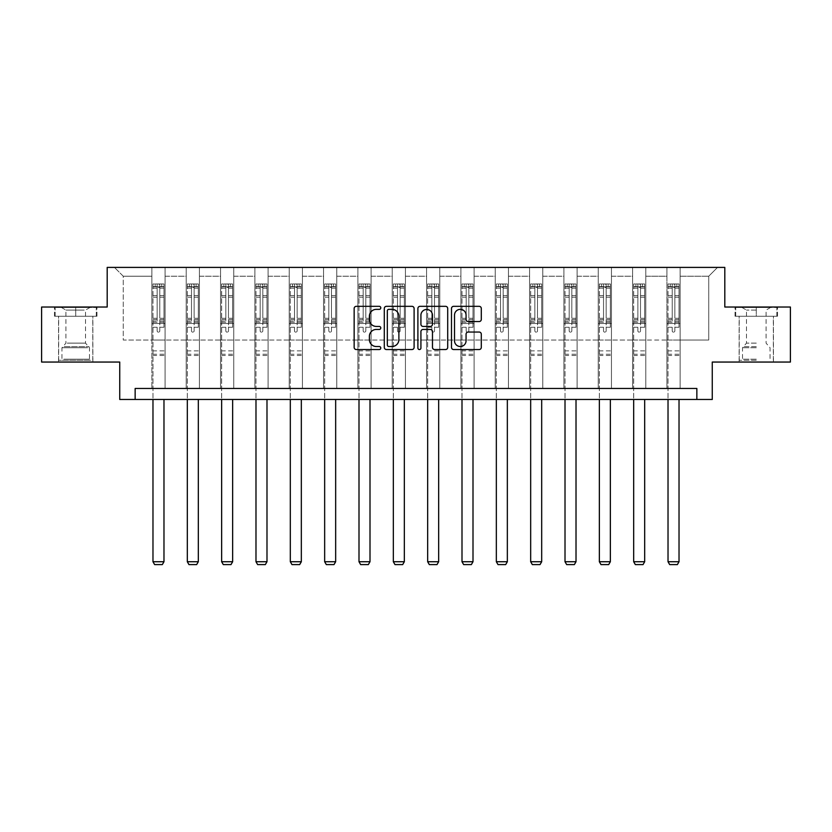 <?xml version="1.0" encoding="UTF-8"?>
<svg xmlns="http://www.w3.org/2000/svg" width="832" height="832" viewBox="0 0 832 832"><rect width="100%" height="100%" fill="white"/><g stroke="black" fill="none" stroke-linecap="round" stroke-linejoin="round"><path stroke-width="0.62" stroke-dasharray="4.16 3.12" d="M380.786 307.84A1.508 1.508 0 0 0 379.267 306.332L356.314 306.332A2.163 2.163 0 0 0 354.151 308.495L354.151 347.381A2.163 2.163 0 0 0 356.314 349.544L379.267 349.544A1.508 1.508 0 0 0 380.786 348.026A1.508 1.508 0 0 0 379.267 346.518L376.303 346.518A6.916 6.916 0 0 1 369.387 339.602L369.387 336.357A6.916 6.916 0 0 1 376.303 329.451L379.267 329.451A1.508 1.508 0 0 0 380.786 327.933A1.508 1.508 0 0 0 379.267 326.425L376.303 326.425A6.916 6.916 0 0 1 369.387 319.509L369.387 316.264A6.916 6.916 0 0 1 376.303 309.358L379.267 309.358A1.508 1.508 0 0 0 380.786 307.84M756.288 316.274L735.041 316.274L777.525 316.274L756.288 316.274L756.288 307.029L777.525 307.029L735.041 307.029L756.288 307.029L756.288 316.274L773.344 316.274L735.706 316.274L776.859 316.274L739.222 316.274L756.288 316.274L756.288 307.466L735.706 307.466L776.859 307.466L756.288 307.466L770.588 307.466L756.288 307.466L756.288 316.274M756.288 362.055L739.118 362.055L756.288 362.055M75.712 316.274L96.959 316.274L54.475 316.274L75.712 316.274L75.712 307.029L96.959 307.029L54.475 307.029L75.712 307.029L75.712 316.274L96.294 316.274L55.141 316.274L75.712 316.274L75.712 307.466L96.294 307.466L55.141 307.466L75.712 307.466L75.712 316.274M75.712 362.055L92.882 362.055L75.712 362.055M790.4 307.029L790.4 362.055L712.265 362.055L712.265 399.474L119.735 399.474L119.735 362.055L41.6 362.055L41.6 307.029L107.193 307.029L107.193 267.405L724.807 267.405L724.807 307.029L790.4 307.029M666.921 267.405L717.548 267.405L680.129 267.405L680.129 340.038L708.739 340.038L680.129 340.038L680.129 276.214L708.739 276.214L680.129 276.214L680.129 267.405L680.129 388.461L666.921 388.461L680.129 388.461L666.921 388.461L680.129 388.461L680.129 267.405L645.788 267.405L666.921 267.405L666.921 340.038L645.788 340.038L666.921 340.038L666.921 276.214L645.788 276.214L645.788 340.038L645.788 276.214L666.921 276.214L666.921 267.405L666.921 388.461L666.921 323.534L666.921 340.038L680.129 340.038L666.921 340.038L666.921 323.534L680.129 323.534L666.921 323.534L666.921 388.461L666.921 267.405M632.58 267.405L645.788 267.405L645.788 388.461L632.58 388.461L645.788 388.461L632.58 388.461L645.788 388.461L645.788 267.405L611.458 267.405L632.58 267.405L632.58 340.038L611.458 340.038L632.58 340.038L632.58 276.214L611.458 276.214L611.458 340.038L611.458 276.214L632.58 276.214L632.58 267.405L632.58 388.461L632.58 323.534L632.58 340.038L645.788 340.038L632.58 340.038L632.58 323.534L645.788 323.534L632.58 323.534L632.58 388.461L632.58 267.405M598.25 267.405L611.458 267.405L611.458 388.461L598.25 388.461L611.458 388.461L598.25 388.461L611.458 388.461L611.458 267.405L577.117 267.405L598.25 267.405L598.25 340.038L577.117 340.038L598.25 340.038L598.25 276.214L577.117 276.214L577.117 340.038L577.117 276.214L598.25 276.214L598.25 267.405L598.25 388.461L598.25 323.534L598.25 340.038L611.458 340.038L598.25 340.038L598.25 323.534L611.458 323.534L598.25 323.534L598.25 388.461L598.25 267.405M563.909 267.405L577.117 267.405L577.117 388.461L563.909 388.461L577.117 388.461L563.909 388.461L577.117 388.461L577.117 267.405L542.776 267.405L563.909 267.405L563.909 340.038L542.776 340.038L563.909 340.038L563.909 276.214L542.776 276.214L542.776 340.038L542.776 276.214L563.909 276.214L563.909 267.405L563.909 388.461L563.909 323.534L563.909 340.038L577.117 340.038L563.909 340.038L563.909 323.534L577.117 323.534L563.909 323.534L563.909 388.461L563.909 267.405M529.578 267.405L542.776 267.405L542.776 388.461L529.578 388.461L542.776 388.461L529.578 388.461L542.776 388.461L542.776 267.405L508.446 267.405L529.578 267.405L529.578 340.038L508.446 340.038L529.578 340.038L529.578 276.214L508.446 276.214L508.446 340.038L508.446 276.214L529.578 276.214L529.578 267.405L529.578 388.461L529.578 323.534L529.578 340.038L542.776 340.038L529.578 340.038L529.578 323.534L542.776 323.534L529.578 323.534L529.578 388.461L529.578 267.405M495.238 267.405L508.446 267.405L508.446 388.461L495.238 388.461L508.446 388.461L495.238 388.461L508.446 388.461L508.446 267.405L474.105 267.405L495.238 267.405L495.238 340.038L474.105 340.038L495.238 340.038L495.238 276.214L474.105 276.214L474.105 340.038L474.105 276.214L495.238 276.214L495.238 267.405L495.238 388.461L495.238 323.534L495.238 340.038L508.446 340.038L495.238 340.038L495.238 323.534L508.446 323.534L495.238 323.534L495.238 388.461L495.238 267.405M460.897 267.405L474.105 267.405L474.105 388.461L460.897 388.461L474.105 388.461L460.897 388.461L474.105 388.461L474.105 267.405L439.774 267.405L460.897 267.405L460.897 340.038L439.774 340.038L460.897 340.038L460.897 276.214L439.774 276.214L439.774 340.038L439.774 276.214L460.897 276.214L460.897 267.405L460.897 388.461L460.897 323.534L460.897 340.038L474.105 340.038L460.897 340.038L460.897 323.534L474.105 323.534L460.897 323.534L460.897 388.461L460.897 267.405M426.566 267.405L439.774 267.405L439.774 388.461L426.566 388.461L439.774 388.461L426.566 388.461L439.774 388.461L439.774 267.405L405.434 267.405L426.566 267.405L426.566 340.038L405.434 340.038L426.566 340.038L426.566 276.214L405.434 276.214L405.434 340.038L405.434 276.214L426.566 276.214L426.566 267.405L426.566 388.461L426.566 323.534L426.566 340.038L439.774 340.038L426.566 340.038L426.566 323.534L439.774 323.534L426.566 323.534L426.566 388.461L426.566 267.405M392.226 267.405L405.434 267.405L405.434 388.461L392.226 388.461L405.434 388.461L392.226 388.461L405.434 388.461L405.434 267.405L371.103 267.405L392.226 267.405L392.226 340.038L371.103 340.038L392.226 340.038L392.226 276.214L371.103 276.214L371.103 340.038L371.103 276.214L392.226 276.214L392.226 267.405L392.226 388.461L392.226 323.534L392.226 340.038L405.434 340.038L392.226 340.038L392.226 323.534L405.434 323.534L392.226 323.534L392.226 388.461L392.226 267.405M357.895 267.405L371.103 267.405L371.103 388.461L357.895 388.461L371.103 388.461L357.895 388.461L371.103 388.461L371.103 267.405L336.762 267.405L357.895 267.405L357.895 340.038L336.762 340.038L357.895 340.038L357.895 276.214L336.762 276.214L336.762 340.038L336.762 276.214L357.895 276.214L357.895 267.405L357.895 388.461L357.895 323.534L357.895 340.038L371.103 340.038L357.895 340.038L357.895 323.534L371.103 323.534L357.895 323.534L357.895 388.461L357.895 267.405M323.554 267.405L336.762 267.405L336.762 388.461L323.554 388.461L336.762 388.461L323.554 388.461L336.762 388.461L336.762 267.405L302.422 267.405L323.554 267.405L323.554 340.038L302.422 340.038L323.554 340.038L323.554 276.214L302.422 276.214L302.422 340.038L302.422 276.214L323.554 276.214L323.554 267.405L323.554 388.461L323.554 323.534L323.554 340.038L336.762 340.038L323.554 340.038L323.554 323.534L336.762 323.534L323.554 323.534L323.554 388.461L323.554 267.405M289.224 267.405L302.422 267.405L302.422 388.461L289.224 388.461L302.422 388.461L289.224 388.461L302.422 388.461L302.422 267.405L268.091 267.405L289.224 267.405L289.224 340.038L268.091 340.038L289.224 340.038L289.224 276.214L268.091 276.214L268.091 340.038L268.091 276.214L289.224 276.214L289.224 267.405L289.224 388.461L289.224 323.534L289.224 340.038L302.422 340.038L289.224 340.038L289.224 323.534L302.422 323.534L289.224 323.534L289.224 388.461L289.224 267.405M254.883 267.405L268.091 267.405L268.091 388.461L254.883 388.461L268.091 388.461L254.883 388.461L268.091 388.461L268.091 267.405L233.75 267.405L254.883 267.405L254.883 340.038L233.75 340.038L254.883 340.038L254.883 276.214L233.75 276.214L233.75 340.038L233.75 276.214L254.883 276.214L254.883 267.405L254.883 388.461L254.883 323.534L254.883 340.038L268.091 340.038L254.883 340.038L254.883 323.534L268.091 323.534L254.883 323.534L254.883 388.461L254.883 267.405M220.542 267.405L233.75 267.405L233.75 388.461L220.542 388.461L233.75 388.461L220.542 388.461L233.75 388.461L233.75 267.405L199.42 267.405L220.542 267.405L220.542 340.038L199.42 340.038L220.542 340.038L220.542 276.214L199.42 276.214L199.42 340.038L199.42 276.214L220.542 276.214L220.542 267.405L220.542 388.461L220.542 323.534L220.542 340.038L233.75 340.038L220.542 340.038L220.542 323.534L233.75 323.534L220.542 323.534L220.542 388.461L220.542 267.405M186.212 267.405L199.42 267.405L199.42 388.461L186.212 388.461L199.42 388.461L186.212 388.461L199.42 388.461L199.42 267.405L165.079 267.405L186.212 267.405L186.212 340.038L165.079 340.038L186.212 340.038L186.212 276.214L165.079 276.214L165.079 340.038L165.079 276.214L186.212 276.214L186.212 267.405L186.212 388.461L186.212 323.534L186.212 340.038L199.42 340.038L186.212 340.038L186.212 323.534L199.42 323.534L186.212 323.534L186.212 388.461L186.212 267.405M151.871 267.405L165.079 267.405L165.079 388.461L151.871 388.461L165.079 388.461L151.871 388.461L165.079 388.461L165.079 267.405L114.452 267.405L151.871 267.405L151.871 340.038L123.261 340.038L123.261 276.214L151.871 276.214L123.261 276.214L114.452 267.405L123.261 276.214L123.261 340.038L151.871 340.038L151.871 267.405L151.871 388.461L151.871 267.405M135.148 399.474L135.148 388.461L135.148 399.474L135.148 388.461L696.852 388.461L135.148 388.461L696.852 388.461L696.852 399.474M708.739 340.038L708.739 276.214L717.548 267.405L708.739 276.214L708.739 340.038M151.871 340.038L165.079 340.038L165.079 323.534L165.079 388.461L165.079 323.534L165.079 340.038L151.871 340.038L151.871 323.534L165.079 323.534L151.871 323.534L151.871 388.461L151.871 340.038M151.871 323.534L165.079 323.534L151.871 323.534M186.212 323.534L199.42 323.534L186.212 323.534M220.542 323.534L233.75 323.534L220.542 323.534M254.883 323.534L268.091 323.534L254.883 323.534M289.224 323.534L302.422 323.534L289.224 323.534M323.554 323.534L336.762 323.534L323.554 323.534M357.895 323.534L371.103 323.534L357.895 323.534M392.226 323.534L405.434 323.534L392.226 323.534M426.566 323.534L439.774 323.534L426.566 323.534M460.897 323.534L474.105 323.534L460.897 323.534M495.238 323.534L508.446 323.534L495.238 323.534M529.578 323.534L542.776 323.534L529.578 323.534M563.909 323.534L577.117 323.534L563.909 323.534M598.25 323.534L611.458 323.534L598.25 323.534M632.58 323.534L645.788 323.534L632.58 323.534M666.921 323.534L680.129 323.534L666.921 323.534M54.475 316.274L54.475 307.029L54.475 316.274M96.959 316.274L96.959 307.029L96.959 316.274M777.525 316.274L777.525 307.029L777.525 316.274M735.041 316.274L735.041 307.029L735.041 316.274M414.107 347.381L414.107 308.495A2.163 2.163 0 0 0 411.944 306.332L386.454 306.332A2.163 2.163 0 0 0 384.29 308.495L384.29 347.381A2.163 2.163 0 0 0 386.454 349.544L411.944 349.544A2.163 2.163 0 0 0 414.107 347.381M388.835 309.358A1.508 1.508 0 0 0 387.317 310.866L387.317 344.999A1.508 1.508 0 0 0 388.835 346.518L391.966 346.518A6.916 6.916 0 0 0 398.882 339.602L398.882 316.264A6.916 6.916 0 0 0 391.966 309.358L388.835 309.358M420.056 306.332L445.546 306.332A2.163 2.163 0 0 1 447.71 308.495L447.71 347.381A2.163 2.163 0 0 1 445.546 349.544L434.637 349.544A2.163 2.163 0 0 1 432.474 347.381L432.474 331.604A2.163 2.163 0 0 0 430.31 329.451L423.072 329.451A2.163 2.163 0 0 0 420.919 331.604L420.919 348.026A1.508 1.508 0 0 1 419.401 349.544A1.508 1.508 0 0 1 417.893 348.026L417.893 308.495A2.163 2.163 0 0 1 420.056 306.332M432.474 315.245A5.782 5.782 0 0 0 426.691 309.462A5.782 5.782 0 0 0 420.919 315.245L420.919 324.262A2.163 2.163 0 0 0 423.072 326.425L430.31 326.425A2.163 2.163 0 0 0 432.474 324.262L432.474 315.245M468.229 321.558L479.138 321.558A2.163 2.163 0 0 0 481.302 319.405L481.302 308.495A2.163 2.163 0 0 0 479.138 306.332L453.648 306.332A2.163 2.163 0 0 0 451.485 308.495L451.485 347.381A2.163 2.163 0 0 0 453.648 349.544L479.138 349.544A2.163 2.163 0 0 0 481.302 347.381L481.302 334.204A2.163 2.163 0 0 0 479.138 332.041L468.229 332.041A2.163 2.163 0 0 0 466.066 334.204L466.066 340.735A5.782 5.782 0 0 1 460.294 346.518A5.782 5.782 0 0 1 454.511 340.735L454.511 315.13A5.782 5.782 0 0 1 460.294 309.358A5.782 5.782 0 0 1 466.066 315.13L466.066 319.405A2.163 2.163 0 0 0 468.229 321.558M157.154 330.845A1.321 1.321 0 0 0 158.475 332.166A1.321 1.321 0 0 1 157.154 330.845L157.154 327.278L157.154 330.845M163.925 283.962L161.782 283.962L161.782 286.822L163.977 286.822L163.977 283.962L152.974 283.962L152.974 561.735L163.977 561.735L163.977 399.474M152.974 283.962L152.974 399.474M163.977 286.822L163.977 327.278L159.796 327.278L159.796 330.845A1.321 1.321 0 0 1 158.475 332.166A1.321 1.321 0 0 0 159.796 330.845L159.796 318.282L163.977 318.282M163.977 283.962L163.977 327.278L159.796 327.278L159.796 284.232L157.154 284.232L157.154 321.038L152.974 321.038M161.782 283.962L153.026 283.962M161.782 286.822L155.178 286.822L155.178 283.962M152.974 286.822L163.925 286.822M153.026 286.822L155.178 286.822M152.974 318.282L157.154 318.282L157.154 287.394L159.796 287.394L159.796 318.282M157.154 318.282L157.154 321.038M163.977 355.493L152.974 355.493M152.974 561.735L154.627 564.595L162.323 564.595L163.977 561.735M157.154 287.394L157.154 284.232M159.796 287.394L159.796 284.232M88.587 360.287L60.861 360.287L88.587 360.287M63.804 359.195L89.471 359.195L63.804 359.195M88.109 307.466L61.412 307.466L88.109 307.466M84.198 310.076L65.926 310.076L84.198 310.076M67.236 343.127L85.509 343.127L67.236 343.127M90.49 360.287L58.656 360.287L90.49 360.287M90.49 316.274L58.656 316.274L90.49 316.274M55.141 316.274L55.141 307.466L55.141 316.274M96.294 316.274L96.294 307.466L96.294 316.274M756.288 360.287L739.222 360.287L756.288 360.287M756.288 359.195L742.529 359.195L756.288 359.195M756.288 310.076L746.491 310.076L756.288 310.076M756.288 343.127L746.491 343.127L756.288 343.127M776.859 316.274L776.859 307.466L776.859 316.274M735.706 316.274L735.706 307.466L735.706 316.274M191.495 330.845A1.321 1.321 0 0 0 192.816 332.166A1.321 1.321 0 0 1 191.495 330.845L191.495 327.278L191.495 330.845M198.255 283.962L196.113 283.962L196.113 286.822L198.318 286.822L198.318 283.962L187.314 283.962L187.314 561.735L198.318 561.735L198.318 399.474M187.314 283.962L187.314 399.474M198.318 286.822L198.318 327.278L194.137 327.278L194.137 330.845A1.321 1.321 0 0 1 192.816 332.166A1.321 1.321 0 0 0 194.137 330.845L194.137 318.282L198.318 318.282M198.318 283.962L198.318 327.278L194.137 327.278L194.137 284.232L191.495 284.232L191.495 321.038L187.314 321.038M196.113 283.962L187.366 283.962M196.113 286.822L189.509 286.822L189.509 283.962M187.314 286.822L198.255 286.822M187.366 286.822L189.509 286.822M187.314 318.282L191.495 318.282L191.495 287.394L194.137 287.394L194.137 318.282M191.495 318.282L191.495 321.038M198.318 355.493L187.314 355.493M187.314 561.735L188.958 564.595L196.664 564.595L198.318 561.735M191.495 287.394L191.495 284.232M194.137 287.394L194.137 284.232M225.826 330.845A1.321 1.321 0 0 0 227.146 332.166A1.321 1.321 0 0 1 225.826 330.845L225.826 327.278L225.826 330.845M232.596 283.962L230.454 283.962L230.454 286.822L232.648 286.822L232.648 283.962L221.645 283.962L221.645 561.735L232.648 561.735L232.648 399.474M221.645 283.962L221.645 399.474M232.648 286.822L232.648 327.278L228.467 327.278L228.467 330.845A1.321 1.321 0 0 1 227.146 332.166A1.321 1.321 0 0 0 228.467 330.845L228.467 318.282L232.648 318.282M232.648 283.962L232.648 327.278L228.467 327.278L228.467 284.232L225.826 284.232L225.826 321.038L221.645 321.038M230.454 283.962L221.697 283.962M230.454 286.822L223.85 286.822L223.85 283.962M221.645 286.822L232.596 286.822M221.697 286.822L223.85 286.822M221.645 318.282L225.826 318.282L225.826 287.394L228.467 287.394L228.467 318.282M225.826 318.282L225.826 321.038M232.648 355.493L221.645 355.493M221.645 561.735L223.298 564.595L231.005 564.595L232.648 561.735M225.826 287.394L225.826 284.232M228.467 287.394L228.467 284.232M260.166 330.845A1.321 1.321 0 0 0 261.487 332.166A1.321 1.321 0 0 1 260.166 330.845L260.166 327.278L260.166 330.845M266.937 283.962L264.784 283.962L264.784 286.822L266.989 286.822L266.989 283.962L255.986 283.962L255.986 561.735L266.989 561.735L266.989 399.474M255.986 283.962L255.986 399.474M266.989 286.822L266.989 327.278L262.808 327.278L262.808 330.845A1.321 1.321 0 0 1 261.487 332.166A1.321 1.321 0 0 0 262.808 330.845L262.808 318.282L266.989 318.282M266.989 283.962L266.989 327.278L262.808 327.278L262.808 284.232L260.166 284.232L260.166 321.038L255.986 321.038M264.784 283.962L256.038 283.962M264.784 286.822L258.18 286.822L258.18 283.962M255.986 286.822L266.937 286.822M256.038 286.822L258.18 286.822M255.986 318.282L260.166 318.282L260.166 287.394L262.808 287.394L262.808 318.282M260.166 318.282L260.166 321.038M266.989 355.493L255.986 355.493M255.986 561.735L257.629 564.595L265.335 564.595L266.989 561.735M260.166 287.394L260.166 284.232M262.808 287.394L262.808 284.232M294.497 330.845A1.321 1.321 0 0 0 295.818 332.166A1.321 1.321 0 0 1 294.497 330.845L294.497 327.278L294.497 330.845M301.267 283.962L299.125 283.962L299.125 286.822L301.33 286.822L301.33 283.962L290.316 283.962L290.316 561.735L301.33 561.735L301.33 399.474M290.316 283.962L290.316 399.474M301.33 286.822L301.33 327.278L297.138 327.278L297.138 330.845A1.321 1.321 0 0 1 295.818 332.166A1.321 1.321 0 0 0 297.138 330.845L297.138 318.282L301.33 318.282M301.33 283.962L301.33 327.278L297.138 327.278L297.138 284.232L294.497 284.232L294.497 321.038L290.316 321.038M299.125 283.962L290.378 283.962M299.125 286.822L292.521 286.822L292.521 283.962M290.316 286.822L301.267 286.822M290.378 286.822L292.521 286.822M290.316 318.282L294.497 318.282L294.497 287.394L297.138 287.394L297.138 318.282M294.497 318.282L294.497 321.038M301.33 355.493L290.316 355.493M290.316 561.735L291.97 564.595L299.676 564.595L301.33 561.735M294.497 287.394L294.497 284.232M297.138 287.394L297.138 284.232M328.838 330.845A1.321 1.321 0 0 0 330.158 332.166A1.321 1.321 0 0 1 328.838 330.845L328.838 327.278L328.838 330.845M335.608 283.962L333.455 283.962L333.455 286.822L335.66 286.822L335.66 283.962L324.657 283.962L324.657 561.735L335.66 561.735L335.66 399.474M324.657 283.962L324.657 399.474M335.66 286.822L335.66 327.278L331.479 327.278L331.479 330.845A1.321 1.321 0 0 1 330.158 332.166A1.321 1.321 0 0 0 331.479 330.845L331.479 318.282L335.66 318.282M335.66 283.962L335.66 327.278L331.479 327.278L331.479 284.232L328.838 284.232L328.838 321.038L324.657 321.038M333.455 283.962L324.709 283.962M333.455 286.822L326.862 286.822L326.862 283.962M324.657 286.822L335.608 286.822M324.709 286.822L326.862 286.822M324.657 318.282L328.838 318.282L328.838 287.394L331.479 287.394L331.479 318.282M328.838 318.282L328.838 321.038M335.66 355.493L324.657 355.493M324.657 561.735L326.31 564.595L334.006 564.595L335.66 561.735M328.838 287.394L328.838 284.232M331.479 287.394L331.479 284.232M363.178 330.845A1.321 1.321 0 0 0 364.499 332.166A1.321 1.321 0 0 1 363.178 330.845L363.178 327.278L363.178 330.845M369.938 283.962L367.796 283.962L367.796 286.822L370.001 286.822L370.001 283.962L358.998 283.962L358.998 561.735L370.001 561.735L370.001 399.474M358.998 283.962L358.998 399.474M370.001 286.822L370.001 327.278L365.82 327.278L365.82 330.845A1.321 1.321 0 0 1 364.499 332.166A1.321 1.321 0 0 0 365.82 330.845L365.82 318.282L370.001 318.282M370.001 283.962L370.001 327.278L365.82 327.278L365.82 284.232L363.178 284.232L363.178 321.038L358.998 321.038M367.796 283.962L359.05 283.962M367.796 286.822L361.192 286.822L361.192 283.962M358.998 286.822L369.938 286.822M359.05 286.822L361.192 286.822M358.998 318.282L363.178 318.282L363.178 287.394L365.82 287.394L365.82 318.282M363.178 318.282L363.178 321.038M370.001 355.493L358.998 355.493M358.998 561.735L360.641 564.595L368.347 564.595L370.001 561.735M363.178 287.394L363.178 284.232M365.82 287.394L365.82 284.232M397.509 330.845A1.321 1.321 0 0 0 398.83 332.166A1.321 1.321 0 0 1 397.509 330.845L397.509 327.278L397.509 330.845M404.279 283.962L402.137 283.962L402.137 286.822L404.331 286.822L404.331 283.962L393.328 283.962L393.328 561.735L404.331 561.735L404.331 399.474M393.328 283.962L393.328 399.474M404.331 286.822L404.331 327.278L400.15 327.278L400.15 330.845A1.321 1.321 0 0 1 398.83 332.166A1.321 1.321 0 0 0 400.15 330.845L400.15 318.282L404.331 318.282M404.331 283.962L404.331 327.278L400.15 327.278L400.15 284.232L397.509 284.232L397.509 321.038L393.328 321.038M402.137 283.962L393.38 283.962M402.137 286.822L395.533 286.822L395.533 283.962M393.328 286.822L404.279 286.822M393.38 286.822L395.533 286.822M393.328 318.282L397.509 318.282L397.509 287.394L400.15 287.394L400.15 318.282M397.509 318.282L397.509 321.038M404.331 355.493L393.328 355.493M393.328 561.735L394.982 564.595L402.688 564.595L404.331 561.735M397.509 287.394L397.509 284.232M400.15 287.394L400.15 284.232M431.85 330.845A1.321 1.321 0 0 0 433.17 332.166A1.321 1.321 0 0 1 431.85 330.845L431.85 327.278L431.85 330.845M438.62 283.962L436.467 283.962L436.467 286.822L438.672 286.822L438.672 283.962L427.669 283.962L427.669 561.735L438.672 561.735L438.672 399.474M427.669 283.962L427.669 399.474M438.672 286.822L438.672 327.278L434.491 327.278L434.491 330.845A1.321 1.321 0 0 1 433.17 332.166A1.321 1.321 0 0 0 434.491 330.845L434.491 318.282L438.672 318.282M438.672 283.962L438.672 327.278L434.491 327.278L434.491 284.232L431.85 284.232L431.85 321.038L427.669 321.038M436.467 283.962L427.721 283.962M436.467 286.822L429.863 286.822L429.863 283.962M427.669 286.822L438.62 286.822M427.721 286.822L429.863 286.822M427.669 318.282L431.85 318.282L431.85 287.394L434.491 287.394L434.491 318.282M431.85 318.282L431.85 321.038M438.672 355.493L427.669 355.493M427.669 561.735L429.312 564.595L437.018 564.595L438.672 561.735M431.85 287.394L431.85 284.232M434.491 287.394L434.491 284.232M466.18 330.845A1.321 1.321 0 0 0 467.501 332.166A1.321 1.321 0 0 1 466.18 330.845L466.18 327.278L466.18 330.845M472.95 283.962L470.808 283.962L470.808 286.822L473.002 286.822L473.002 283.962L461.999 283.962L461.999 561.735L473.002 561.735L473.002 399.474M461.999 283.962L461.999 399.474M473.002 286.822L473.002 327.278L468.822 327.278L468.822 330.845A1.321 1.321 0 0 1 467.501 332.166A1.321 1.321 0 0 0 468.822 330.845L468.822 318.282L473.002 318.282M473.002 283.962L473.002 327.278L468.822 327.278L468.822 284.232L466.18 284.232L466.18 321.038L461.999 321.038M470.808 283.962L462.062 283.962M470.808 286.822L464.204 286.822L464.204 283.962M461.999 286.822L472.95 286.822M462.062 286.822L464.204 286.822M461.999 318.282L466.18 318.282L466.18 287.394L468.822 287.394L468.822 318.282M466.18 318.282L466.18 321.038M473.002 355.493L461.999 355.493M461.999 561.735L463.653 564.595L471.359 564.595L473.002 561.735M466.18 287.394L466.18 284.232M468.822 287.394L468.822 284.232M500.521 330.845A1.321 1.321 0 0 0 501.842 332.166A1.321 1.321 0 0 1 500.521 330.845L500.521 327.278L500.521 330.845M507.291 283.962L505.138 283.962L505.138 286.822L507.343 286.822L507.343 283.962L496.34 283.962L496.34 561.735L507.343 561.735L507.343 399.474M496.34 283.962L496.34 399.474M507.343 286.822L507.343 327.278L503.162 327.278L503.162 330.845A1.321 1.321 0 0 1 501.842 332.166A1.321 1.321 0 0 0 503.162 330.845L503.162 318.282L507.343 318.282M507.343 283.962L507.343 327.278L503.162 327.278L503.162 284.232L500.521 284.232L500.521 321.038L496.34 321.038M505.138 283.962L496.392 283.962M505.138 286.822L498.545 286.822L498.545 283.962M496.34 286.822L507.291 286.822M496.392 286.822L498.545 286.822M496.34 318.282L500.521 318.282L500.521 287.394L503.162 287.394L503.162 318.282M500.521 318.282L500.521 321.038M507.343 355.493L496.34 355.493M496.34 561.735L497.994 564.595L505.69 564.595L507.343 561.735M500.521 287.394L500.521 284.232M503.162 287.394L503.162 284.232M534.862 330.845A1.321 1.321 0 0 0 536.182 332.166A1.321 1.321 0 0 1 534.862 330.845L534.862 327.278L534.862 330.845M541.622 283.962L539.479 283.962L539.479 286.822L541.684 286.822L541.684 283.962L530.67 283.962L530.67 561.735L541.684 561.735L541.684 399.474M530.67 283.962L530.67 399.474M541.684 286.822L541.684 327.278L537.503 327.278L537.503 330.845A1.321 1.321 0 0 1 536.182 332.166A1.321 1.321 0 0 0 537.503 330.845L537.503 318.282L541.684 318.282M541.684 283.962L541.684 327.278L537.503 327.278L537.503 284.232L534.862 284.232L534.862 321.038L530.67 321.038M539.479 283.962L530.733 283.962M539.479 286.822L532.875 286.822L532.875 283.962M530.67 286.822L541.622 286.822M530.733 286.822L532.875 286.822M530.67 318.282L534.862 318.282L534.862 287.394L537.503 287.394L537.503 318.282M534.862 318.282L534.862 321.038M541.684 355.493L530.67 355.493M530.67 561.735L532.324 564.595L540.03 564.595L541.684 561.735M534.862 287.394L534.862 284.232M537.503 287.394L537.503 284.232M569.192 330.845A1.321 1.321 0 0 0 570.513 332.166A1.321 1.321 0 0 1 569.192 330.845L569.192 327.278L569.192 330.845M575.962 283.962L573.82 283.962L573.82 286.822L576.014 286.822L576.014 283.962L565.011 283.962L565.011 561.735L576.014 561.735L576.014 399.474M565.011 283.962L565.011 399.474M576.014 286.822L576.014 327.278L571.834 327.278L571.834 330.845A1.321 1.321 0 0 1 570.513 332.166A1.321 1.321 0 0 0 571.834 330.845L571.834 318.282L576.014 318.282M576.014 283.962L576.014 327.278L571.834 327.278L571.834 284.232L569.192 284.232L569.192 321.038L565.011 321.038M573.82 283.962L565.063 283.962M573.82 286.822L567.216 286.822L567.216 283.962M565.011 286.822L575.962 286.822M565.063 286.822L567.216 286.822M565.011 318.282L569.192 318.282L569.192 287.394L571.834 287.394L571.834 318.282M569.192 318.282L569.192 321.038M576.014 355.493L565.011 355.493M565.011 561.735L566.665 564.595L574.371 564.595L576.014 561.735M569.192 287.394L569.192 284.232M571.834 287.394L571.834 284.232M603.533 330.845A1.321 1.321 0 0 0 604.854 332.166A1.321 1.321 0 0 1 603.533 330.845L603.533 327.278L603.533 330.845M610.303 283.962L608.15 283.962L608.15 286.822L610.355 286.822L610.355 283.962L599.352 283.962L599.352 561.735L610.355 561.735L610.355 399.474M599.352 283.962L599.352 399.474M610.355 286.822L610.355 327.278L606.174 327.278L606.174 330.845A1.321 1.321 0 0 1 604.854 332.166A1.321 1.321 0 0 0 606.174 330.845L606.174 318.282L610.355 318.282M610.355 283.962L610.355 327.278L606.174 327.278L606.174 284.232L603.533 284.232L603.533 321.038L599.352 321.038M608.15 283.962L599.404 283.962M608.15 286.822L601.546 286.822L601.546 283.962M599.352 286.822L610.303 286.822M599.404 286.822L601.546 286.822M599.352 318.282L603.533 318.282L603.533 287.394L606.174 287.394L606.174 318.282M603.533 318.282L603.533 321.038M610.355 355.493L599.352 355.493M599.352 561.735L600.995 564.595L608.702 564.595L610.355 561.735M603.533 287.394L603.533 284.232M606.174 287.394L606.174 284.232M637.863 330.845A1.321 1.321 0 0 0 639.184 332.166A1.321 1.321 0 0 1 637.863 330.845L637.863 327.278L637.863 330.845M644.634 283.962L642.491 283.962L642.491 286.822L644.686 286.822L644.686 283.962L633.682 283.962L633.682 561.735L644.686 561.735L644.686 399.474M633.682 283.962L633.682 399.474M644.686 286.822L644.686 327.278L640.505 327.278L640.505 330.845A1.321 1.321 0 0 1 639.184 332.166A1.321 1.321 0 0 0 640.505 330.845L640.505 318.282L644.686 318.282M644.686 283.962L644.686 327.278L640.505 327.278L640.505 284.232L637.863 284.232L637.863 321.038L633.682 321.038M642.491 283.962L633.745 283.962M642.491 286.822L635.887 286.822L635.887 283.962M633.682 286.822L644.634 286.822M633.745 286.822L635.887 286.822M633.682 318.282L637.863 318.282L637.863 287.394L640.505 287.394L640.505 318.282M637.863 318.282L637.863 321.038M644.686 355.493L633.682 355.493M633.682 561.735L635.336 564.595L643.042 564.595L644.686 561.735M637.863 287.394L637.863 284.232M640.505 287.394L640.505 284.232M672.204 330.845A1.321 1.321 0 0 0 673.525 332.166A1.321 1.321 0 0 1 672.204 330.845L672.204 327.278L672.204 330.845M678.974 283.962L676.822 283.962L676.822 286.822L679.026 286.822L679.026 283.962L668.023 283.962L668.023 561.735L679.026 561.735L679.026 399.474M668.023 283.962L668.023 399.474M679.026 286.822L679.026 327.278L674.846 327.278L674.846 330.845A1.321 1.321 0 0 1 673.525 332.166A1.321 1.321 0 0 0 674.846 330.845L674.846 318.282L679.026 318.282M679.026 283.962L679.026 327.278L674.846 327.278L674.846 284.232L672.204 284.232L672.204 321.038L668.023 321.038M676.822 283.962L668.075 283.962M676.822 286.822L670.218 286.822L670.218 283.962M668.023 286.822L678.974 286.822M668.075 286.822L670.218 286.822M668.023 318.282L672.204 318.282L672.204 287.394L674.846 287.394L674.846 318.282M672.204 318.282L672.204 321.038M679.026 355.493L668.023 355.493M668.023 561.735L669.677 564.595L677.373 564.595L679.026 561.735M672.204 287.394L672.204 284.232M674.846 287.394L674.846 284.232M157.154 295.589L152.974 295.589M152.974 297.159L157.154 297.159M157.154 327.278L152.974 327.278L157.154 327.278M163.977 350.875L152.974 350.875M157.154 322.286L152.974 322.286M163.977 322.286L159.796 322.286M152.974 319.53L157.154 319.53M159.796 319.53L163.977 319.53M163.977 321.038L159.796 321.038M163.977 295.589L159.796 295.589M159.796 297.159L163.977 297.159M157.154 286.593L152.974 286.593M152.974 288.163L157.154 288.163M163.977 286.593L159.796 286.593M159.796 288.163L163.977 288.163M163.977 354.255L152.974 354.255M87.63 347.724L61.963 347.724L87.63 347.724M64.189 346.632L89.024 346.632L64.189 346.632M756.288 347.724L742.529 347.724L756.288 347.724M756.288 346.632L742.976 346.632L756.288 346.632M191.495 295.589L187.314 295.589M187.314 297.159L191.495 297.159M191.495 327.278L187.314 327.278L191.495 327.278M198.318 350.875L187.314 350.875M191.495 322.286L187.314 322.286M198.318 322.286L194.137 322.286M187.314 319.53L191.495 319.53M194.137 319.53L198.318 319.53M198.318 321.038L194.137 321.038M198.318 295.589L194.137 295.589M194.137 297.159L198.318 297.159M191.495 286.593L187.314 286.593M187.314 288.163L191.495 288.163M198.318 286.593L194.137 286.593M194.137 288.163L198.318 288.163M198.318 354.255L187.314 354.255M225.826 295.589L221.645 295.589M221.645 297.159L225.826 297.159M225.826 327.278L221.645 327.278L225.826 327.278M232.648 350.875L221.645 350.875M225.826 322.286L221.645 322.286M232.648 322.286L228.467 322.286M221.645 319.53L225.826 319.53M228.467 319.53L232.648 319.53M232.648 321.038L228.467 321.038M232.648 295.589L228.467 295.589M228.467 297.159L232.648 297.159M225.826 286.593L221.645 286.593M221.645 288.163L225.826 288.163M232.648 286.593L228.467 286.593M228.467 288.163L232.648 288.163M232.648 354.255L221.645 354.255M260.166 295.589L255.986 295.589M255.986 297.159L260.166 297.159M260.166 327.278L255.986 327.278L260.166 327.278M266.989 350.875L255.986 350.875M260.166 322.286L255.986 322.286M266.989 322.286L262.808 322.286M255.986 319.53L260.166 319.53M262.808 319.53L266.989 319.53M266.989 321.038L262.808 321.038M266.989 295.589L262.808 295.589M262.808 297.159L266.989 297.159M260.166 286.593L255.986 286.593M255.986 288.163L260.166 288.163M266.989 286.593L262.808 286.593M262.808 288.163L266.989 288.163M266.989 354.255L255.986 354.255M294.497 295.589L290.316 295.589M290.316 297.159L294.497 297.159M294.497 327.278L290.316 327.278L294.497 327.278M301.33 350.875L290.316 350.875M294.497 322.286L290.316 322.286M301.33 322.286L297.138 322.286M290.316 319.53L294.497 319.53M297.138 319.53L301.33 319.53M301.33 321.038L297.138 321.038M301.33 295.589L297.138 295.589M297.138 297.159L301.33 297.159M294.497 286.593L290.316 286.593M290.316 288.163L294.497 288.163M301.33 286.593L297.138 286.593M297.138 288.163L301.33 288.163M301.33 354.255L290.316 354.255M328.838 295.589L324.657 295.589M324.657 297.159L328.838 297.159M328.838 327.278L324.657 327.278L328.838 327.278M335.66 350.875L324.657 350.875M328.838 322.286L324.657 322.286M335.66 322.286L331.479 322.286M324.657 319.53L328.838 319.53M331.479 319.53L335.66 319.53M335.66 321.038L331.479 321.038M335.66 295.589L331.479 295.589M331.479 297.159L335.66 297.159M328.838 286.593L324.657 286.593M324.657 288.163L328.838 288.163M335.66 286.593L331.479 286.593M331.479 288.163L335.66 288.163M335.66 354.255L324.657 354.255M363.178 295.589L358.998 295.589M358.998 297.159L363.178 297.159M363.178 327.278L358.998 327.278L363.178 327.278M370.001 350.875L358.998 350.875M363.178 322.286L358.998 322.286M370.001 322.286L365.82 322.286M358.998 319.53L363.178 319.53M365.82 319.53L370.001 319.53M370.001 321.038L365.82 321.038M370.001 295.589L365.82 295.589M365.82 297.159L370.001 297.159M363.178 286.593L358.998 286.593M358.998 288.163L363.178 288.163M370.001 286.593L365.82 286.593M365.82 288.163L370.001 288.163M370.001 354.255L358.998 354.255M397.509 295.589L393.328 295.589M393.328 297.159L397.509 297.159M397.509 327.278L393.328 327.278L397.509 327.278M404.331 350.875L393.328 350.875M397.509 322.286L393.328 322.286M404.331 322.286L400.15 322.286M393.328 319.53L397.509 319.53M400.15 319.53L404.331 319.53M404.331 321.038L400.15 321.038M404.331 295.589L400.15 295.589M400.15 297.159L404.331 297.159M397.509 286.593L393.328 286.593M393.328 288.163L397.509 288.163M404.331 286.593L400.15 286.593M400.15 288.163L404.331 288.163M404.331 354.255L393.328 354.255M431.85 295.589L427.669 295.589M427.669 297.159L431.85 297.159M431.85 327.278L427.669 327.278L431.85 327.278M438.672 350.875L427.669 350.875M431.85 322.286L427.669 322.286M438.672 322.286L434.491 322.286M427.669 319.53L431.85 319.53M434.491 319.53L438.672 319.53M438.672 321.038L434.491 321.038M438.672 295.589L434.491 295.589M434.491 297.159L438.672 297.159M431.85 286.593L427.669 286.593M427.669 288.163L431.85 288.163M438.672 286.593L434.491 286.593M434.491 288.163L438.672 288.163M438.672 354.255L427.669 354.255M466.18 295.589L461.999 295.589M461.999 297.159L466.18 297.159M466.18 327.278L461.999 327.278L466.18 327.278M473.002 350.875L461.999 350.875M466.18 322.286L461.999 322.286M473.002 322.286L468.822 322.286M461.999 319.53L466.18 319.53M468.822 319.53L473.002 319.53M473.002 321.038L468.822 321.038M473.002 295.589L468.822 295.589M468.822 297.159L473.002 297.159M466.18 286.593L461.999 286.593M461.999 288.163L466.18 288.163M473.002 286.593L468.822 286.593M468.822 288.163L473.002 288.163M473.002 354.255L461.999 354.255M500.521 295.589L496.34 295.589M496.34 297.159L500.521 297.159M500.521 327.278L496.34 327.278L500.521 327.278M507.343 350.875L496.34 350.875M500.521 322.286L496.34 322.286M507.343 322.286L503.162 322.286M496.34 319.53L500.521 319.53M503.162 319.53L507.343 319.53M507.343 321.038L503.162 321.038M507.343 295.589L503.162 295.589M503.162 297.159L507.343 297.159M500.521 286.593L496.34 286.593M496.34 288.163L500.521 288.163M507.343 286.593L503.162 286.593M503.162 288.163L507.343 288.163M507.343 354.255L496.34 354.255M534.862 295.589L530.67 295.589M530.67 297.159L534.862 297.159M534.862 327.278L530.67 327.278L534.862 327.278M541.684 350.875L530.67 350.875M534.862 322.286L530.67 322.286M541.684 322.286L537.503 322.286M530.67 319.53L534.862 319.53M537.503 319.53L541.684 319.53M541.684 321.038L537.503 321.038M541.684 295.589L537.503 295.589M537.503 297.159L541.684 297.159M534.862 286.593L530.67 286.593M530.67 288.163L534.862 288.163M541.684 286.593L537.503 286.593M537.503 288.163L541.684 288.163M541.684 354.255L530.67 354.255M569.192 295.589L565.011 295.589M565.011 297.159L569.192 297.159M569.192 327.278L565.011 327.278L569.192 327.278M576.014 350.875L565.011 350.875M569.192 322.286L565.011 322.286M576.014 322.286L571.834 322.286M565.011 319.53L569.192 319.53M571.834 319.53L576.014 319.53M576.014 321.038L571.834 321.038M576.014 295.589L571.834 295.589M571.834 297.159L576.014 297.159M569.192 286.593L565.011 286.593M565.011 288.163L569.192 288.163M576.014 286.593L571.834 286.593M571.834 288.163L576.014 288.163M576.014 354.255L565.011 354.255M603.533 295.589L599.352 295.589M599.352 297.159L603.533 297.159M603.533 327.278L599.352 327.278L603.533 327.278M610.355 350.875L599.352 350.875M603.533 322.286L599.352 322.286M610.355 322.286L606.174 322.286M599.352 319.53L603.533 319.53M606.174 319.53L610.355 319.53M610.355 321.038L606.174 321.038M610.355 295.589L606.174 295.589M606.174 297.159L610.355 297.159M603.533 286.593L599.352 286.593M599.352 288.163L603.533 288.163M610.355 286.593L606.174 286.593M606.174 288.163L610.355 288.163M610.355 354.255L599.352 354.255M637.863 295.589L633.682 295.589M633.682 297.159L637.863 297.159M637.863 327.278L633.682 327.278L637.863 327.278M644.686 350.875L633.682 350.875M637.863 322.286L633.682 322.286M644.686 322.286L640.505 322.286M633.682 319.53L637.863 319.53M640.505 319.53L644.686 319.53M644.686 321.038L640.505 321.038M644.686 295.589L640.505 295.589M640.505 297.159L644.686 297.159M637.863 286.593L633.682 286.593M633.682 288.163L637.863 288.163M644.686 286.593L640.505 286.593M640.505 288.163L644.686 288.163M644.686 354.255L633.682 354.255M672.204 295.589L668.023 295.589M668.023 297.159L672.204 297.159M672.204 327.278L668.023 327.278L672.204 327.278M679.026 350.875L668.023 350.875M672.204 322.286L668.023 322.286M679.026 322.286L674.846 322.286M668.023 319.53L672.204 319.53M674.846 319.53L679.026 319.53M679.026 321.038L674.846 321.038M679.026 295.589L674.846 295.589M674.846 297.159L679.026 297.159M672.204 286.593L668.023 286.593M668.023 288.163L672.204 288.163M679.026 286.593L674.846 286.593M674.846 288.163L679.026 288.163M679.026 354.255L668.023 354.255M739.118 362.055L739.118 316.274M58.552 362.055L58.552 316.274M92.882 362.055L92.882 316.274M773.448 362.055L773.448 316.274M90.022 307.466L85.509 310.076L85.509 343.127L89.471 347.724L89.471 359.195L90.574 360.287M58.656 360.287L58.656 316.274M92.778 360.287L92.778 316.274M61.412 307.466L65.926 310.076L65.926 343.127L61.963 347.724L61.963 359.195L60.861 360.287M741.978 307.466L746.491 310.076L746.491 343.127L742.529 347.724L742.529 359.195L741.426 360.287M773.344 360.287L773.344 316.274M739.222 360.287L739.222 316.274M770.588 307.466L766.074 310.076L766.074 343.127L770.037 347.724L770.037 359.195L771.139 360.287"/><path stroke-width="1.25" d="M380.786 307.84A1.508 1.508 0 0 0 379.267 306.332L356.314 306.332A2.163 2.163 0 0 0 354.151 308.495L354.151 347.381A2.163 2.163 0 0 0 356.314 349.544L379.267 349.544A1.508 1.508 0 0 0 380.786 348.026A1.508 1.508 0 0 0 379.267 346.518L376.303 346.518A6.916 6.916 0 0 1 369.387 339.602L369.387 336.357A6.916 6.916 0 0 1 376.303 329.451L379.267 329.451A1.508 1.508 0 0 0 380.786 327.933A1.508 1.508 0 0 0 379.267 326.425L376.303 326.425A6.916 6.916 0 0 1 369.387 319.509L369.387 316.264A6.916 6.916 0 0 1 376.303 309.358L379.267 309.358A1.508 1.508 0 0 0 380.786 307.84M479.138 321.558A2.163 2.163 0 0 0 481.302 319.405L481.302 308.495A2.163 2.163 0 0 0 479.138 306.332L453.648 306.332A2.163 2.163 0 0 0 451.485 308.495L451.485 347.381A2.163 2.163 0 0 0 453.648 349.544L479.138 349.544A2.163 2.163 0 0 0 481.302 347.381L481.302 334.204A2.163 2.163 0 0 0 479.138 332.041L468.229 332.041A2.163 2.163 0 0 0 466.066 334.204L466.066 340.735A5.782 5.782 0 0 1 460.294 346.518A5.782 5.782 0 0 1 454.511 340.735L454.511 315.13A5.782 5.782 0 0 1 460.294 309.358A5.782 5.782 0 0 1 466.066 315.13L466.066 319.405A2.163 2.163 0 0 0 468.229 321.558L479.138 321.558M696.852 399.474L712.265 399.474L712.265 362.055L790.4 362.055L790.4 307.029L724.807 307.029L724.807 267.405L107.193 267.405L107.193 307.029L41.6 307.029L41.6 362.055L119.735 362.055L119.735 399.474L696.852 399.474L696.852 388.461L135.148 388.461L135.148 399.474M414.107 308.495A2.163 2.163 0 0 0 411.944 306.332L386.454 306.332A2.163 2.163 0 0 0 384.29 308.495L384.29 347.381A2.163 2.163 0 0 0 386.454 349.544L411.944 349.544A2.163 2.163 0 0 0 414.107 347.381L414.107 308.495M420.056 306.332L445.546 306.332A2.163 2.163 0 0 1 447.71 308.495L447.71 347.381A2.163 2.163 0 0 1 445.546 349.544L434.637 349.544A2.163 2.163 0 0 1 432.474 347.381L432.474 331.604A2.163 2.163 0 0 0 430.31 329.451L423.072 329.451A2.163 2.163 0 0 0 420.919 331.604L420.919 348.026A1.508 1.508 0 0 1 419.401 349.544A1.508 1.508 0 0 1 417.893 348.026L417.893 308.495A2.163 2.163 0 0 1 420.056 306.332M388.835 309.358A1.508 1.508 0 0 0 387.317 310.866L387.317 344.999A1.508 1.508 0 0 0 388.835 346.518L391.966 346.518A6.916 6.916 0 0 0 398.882 339.602L398.882 316.264A6.916 6.916 0 0 0 391.966 309.358L388.835 309.358M432.474 315.245A5.782 5.782 0 0 0 426.691 309.462A5.782 5.782 0 0 0 420.919 315.245L420.919 324.262A2.163 2.163 0 0 0 423.072 326.425L430.31 326.425A2.163 2.163 0 0 0 432.474 324.262L432.474 315.245M163.977 399.474L163.977 561.735L152.974 561.735L152.974 399.474M163.977 561.735L162.323 564.595L154.627 564.595L152.974 561.735M198.318 399.474L198.318 561.735L187.314 561.735L187.314 399.474M198.318 561.735L196.664 564.595L188.958 564.595L187.314 561.735M232.648 399.474L232.648 561.735L221.645 561.735L221.645 399.474M232.648 561.735L231.005 564.595L223.298 564.595L221.645 561.735M266.989 399.474L266.989 561.735L255.986 561.735L255.986 399.474M266.989 561.735L265.335 564.595L257.629 564.595L255.986 561.735M301.33 399.474L301.33 561.735L290.316 561.735L290.316 399.474M301.33 561.735L299.676 564.595L291.97 564.595L290.316 561.735M335.66 399.474L335.66 561.735L324.657 561.735L324.657 399.474M335.66 561.735L334.006 564.595L326.31 564.595L324.657 561.735M370.001 399.474L370.001 561.735L358.998 561.735L358.998 399.474M370.001 561.735L368.347 564.595L360.641 564.595L358.998 561.735M404.331 399.474L404.331 561.735L393.328 561.735L393.328 399.474M404.331 561.735L402.688 564.595L394.982 564.595L393.328 561.735M438.672 399.474L438.672 561.735L427.669 561.735L427.669 399.474M438.672 561.735L437.018 564.595L429.312 564.595L427.669 561.735M473.002 399.474L473.002 561.735L461.999 561.735L461.999 399.474M473.002 561.735L471.359 564.595L463.653 564.595L461.999 561.735M507.343 399.474L507.343 561.735L496.34 561.735L496.34 399.474M507.343 561.735L505.69 564.595L497.994 564.595L496.34 561.735M541.684 399.474L541.684 561.735L530.67 561.735L530.67 399.474M541.684 561.735L540.03 564.595L532.324 564.595L530.67 561.735M576.014 399.474L576.014 561.735L565.011 561.735L565.011 399.474M576.014 561.735L574.371 564.595L566.665 564.595L565.011 561.735M610.355 399.474L610.355 561.735L599.352 561.735L599.352 399.474M610.355 561.735L608.702 564.595L600.995 564.595L599.352 561.735M644.686 399.474L644.686 561.735L633.682 561.735L633.682 399.474M644.686 561.735L643.042 564.595L635.336 564.595L633.682 561.735M679.026 399.474L679.026 561.735L668.023 561.735L668.023 399.474M679.026 561.735L677.373 564.595L669.677 564.595L668.023 561.735"/></g></svg>
